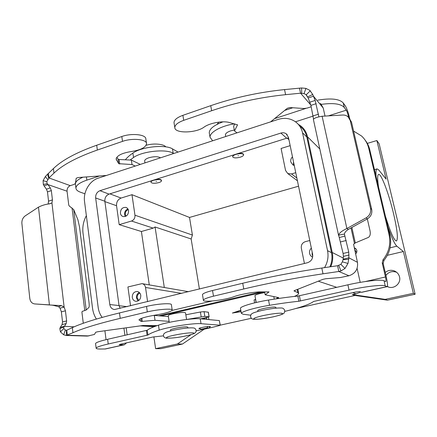 <?xml version="1.0" encoding="UTF-8"?>
<svg xmlns="http://www.w3.org/2000/svg" width="437" height="437" viewBox="0 0 437 437"><rect width="100%" height="100%" fill="white"/><g stroke="black" fill="none" stroke-linecap="round" stroke-linejoin="round"><path stroke-width="0.66" d="M313.542 119.192L310.909 105.399L308.194 97.975L305.938 94.567L304.043 93.616L300.574 93.196L285.601 94.671C260.01 97.309 235.357 102.662 211.645 110.73L183.726 120.328C177.875 122.486 174.909 124.895 174.822 127.566C174.642 133.678 196.033 133.209 204.117 127.08C209.667 122.999 222.761 120.612 229.316 122.486L237.515 124.878L234.494 130.936L237.007 132.837M174.095 123.174L174.013 122.66C174.09 119.946 177.045 117.504 182.879 115.335L210.732 105.672C234.39 97.555 258.994 92.191 284.542 89.59L301.579 87.968L305.922 88.389L309.849 90.383L312.739 94.485L315.175 100.434L318.873 116.837M275.72 298.908L278.757 297.646L265.172 294.778L269.05 291.921L260.807 291.867C254.203 291.834 240.263 294.325 234.013 296.647C224.891 300.11 202.555 302.748 203.391 300.203C203.768 299.083 207.133 297.744 213.48 296.177L243.759 288.983C269.52 282.897 295.936 277.839 323.014 273.813L338.822 271.486L337.593 265.734L321.807 268.034C294.778 272.011 268.416 277.08 242.726 283.236L212.524 290.518C206.188 292.102 202.839 293.478 202.473 294.647L202.506 294.86M294.325 296.444C297.051 295.308 298.498 294.347 298.657 293.555L297.903 292.643L293.986 290.933L294.259 290.676L322.981 279.33L325.784 278.73L340.276 277.544L348.945 275.763C355.407 273.567 358.242 269.088 357.45 262.32L353.582 244.256L355.303 242.912L368.222 237.488C370.079 236.444 370.669 234.145 369.992 230.594L367.32 218.91C370.904 216.637 372.357 213.502 371.707 209.487L370.516 208.383C371.171 212.426 369.702 215.588 366.113 217.872L346.891 228.518L348.256 229.458L367.337 218.899L366.113 217.872M255.623 299.285L254.077 299.99M337.593 265.734L340.887 264.33L342.379 261.834L343.176 259.19L348.884 257.814L348.753 252.105L344.4 234.079C344.624 232.571 345.907 231.031 348.256 229.458M344.416 233.921L344.891 236.106L339.27 237.526L338.62 235.128C339.21 233.003 341.969 230.796 346.891 228.518L322.118 116.247C317.093 117.083 314.208 118.11 313.466 119.323L313.389 119.514M339.27 237.526L343.105 253.487L343.422 256.388L343.176 259.19M357.45 262.32L348.884 257.814L347.983 263.456L344.984 268.465L340.98 270.94L338.822 271.486L348.945 275.763M265.172 294.778L264.625 291.84M349.605 118.788L351.545 122.229L371.707 209.487M351.545 122.229L350.234 120.492L370.516 208.383M325.019 116.073L323.233 108.032L320.463 103.307M350.234 120.492L348.103 116.859C346.585 115.543 344.76 114.931 342.63 115.029L322.118 116.247M323.233 108.032L313.476 96.222L308.194 97.975M310.822 105.022L300.574 93.196L299.487 88.137M234.494 130.936L233.62 126.26L234.789 123.906M270.59 121.874L287.333 108.278L289.933 107.551L304.01 108.534L307.206 108.076L311.204 106.765M146.51 143.298L145.838 138.955C146.1 134.487 131.646 132.903 121.808 136.524L96.697 145.237C76.47 152.42 62.049 160.199 53.423 168.573L48.414 173.434L48.939 177.935L53.964 173.134C62.617 164.864 77.081 157.167 97.347 150.033L122.513 141.38C132.378 137.786 146.848 139.299 146.57 143.697C145.827 147.4 140.774 150 131.422 151.508C121.907 153.059 116.81 155.599 116.144 159.117L118.7 163.678L132.018 164.552L135.23 166.065M63.851 326.952L59.836 328.591L60.311 327.329L64.43 326.335L63.851 326.952L63.775 328.58L65.386 330.022L66.435 330.345L72.34 327.63C81.981 323.151 97.691 318.256 119.47 312.936L146.526 306.419C157.156 303.775 172.118 302.825 171.397 304.753L172.2 309.937M169.124 321.392L155.02 320.288L141.249 321.457L139.004 319.895C140.031 318.382 145.581 316.759 155.654 315.033C165.552 313.345 171.069 311.701 172.222 310.09C172.959 308.254 157.981 309.287 147.318 311.898L120.208 318.344C98.374 323.593 82.626 328.395 72.946 332.737L66.222 335.463L87.4 336.091L94.463 334.447L95.703 332.262L97.631 331.765L142.883 325.51L157.145 325.62M83.281 323.265L81.921 312.193L82.189 311.412L86.215 310.019L88.93 307.44C89.306 306.856 89.312 305.026 88.951 301.951L79.507 226.858L77.933 219.822L73.716 209.607L69.215 205.947L68.756 205.079L67.058 191.215C66.959 188.522 68.041 186.67 70.302 185.659L74.006 184.447L75.404 183.474L76.18 178.274L77.977 177.564L106.442 175.466M206.963 319.414L206.319 317.508L209.121 316.825L204.833 316.361L186.834 319.463M208.438 317.027L208.908 319.6M153.622 315.367L168.398 316.601M185.834 314.793L200.397 312.007L204.057 311.647L208.296 312.215M51.981 305.113L61.437 305.616L64.124 307.118L60.055 308.151L58.629 306.687L61.437 305.616M52.97 305.255L58.629 306.687M49.053 203.904L51.948 202.976L64.124 307.118L65.441 310.816L66.626 320.927L66.178 323.577L64.43 326.335L74.143 326.821M60.311 327.329L62.081 324.571L62.54 321.927L61.371 311.832L60.055 308.151M59.836 328.591L60.453 331.891L63.665 334.786L66.222 335.463M66.746 330.225L67.336 335.255L88.979 335.911M87.034 336.08L87.4 336.091M155.02 320.288L154.288 315.312M29.787 298.356C30.311 301.677 31.956 303.535 34.709 303.933L49.419 304.879L38.478 207.149L25.291 215.823C22.855 217.648 21.719 220.177 21.888 223.416L29.787 298.356M52.265 305.152L34.709 303.933M210.022 326.439L208.766 328.116L202.653 329.389M199.409 328.22L201.102 329.241L206.816 327.985L208.061 326.499M52.435 199.9L51.348 190.608L50.304 187.899L47.944 184.589L44.066 185.878L46.437 189.177L47.48 191.881L48.551 201.151L52.435 199.9L51.948 202.976L49.621 203.833C45.814 204.226 42.094 205.33 38.478 207.149M48.551 201.151L48.163 204.03M140.299 164.41L131.362 160.089L119.066 159.505L118.056 159.166L116.848 157.211M70.302 185.659L48.939 177.935L48.731 178.4L47.546 174.199L48.414 173.434M48.731 178.4L46.743 181.71L47.229 183.748L47.944 184.589L67.058 191.215M44.066 185.878L43.312 184.436L43.105 180.639L45.361 176.564L47.546 174.199M131.362 160.089L132.018 164.552M75.464 184.414L75.94 188.183C76.104 189.844 77.628 191.193 80.523 192.236L84.925 193.804M86.357 215.654C83.429 221.155 82.309 226.918 82.997 232.948L92.535 308.216C93.059 312.231 94.343 315.847 96.391 319.059M75.94 188.183C75.983 185.315 79.616 182.633 86.837 180.142L99.57 175.974M75.426 184.086C75.377 181.737 77.89 179.438 82.97 177.198M209.94 326.974L210.481 326.625L209.957 326.434C207.75 326.193 198.677 327.941 198.895 328.558L199.72 328.761M387.39 286.24L388.466 287.06M385.237 272.475C387.941 270.285 390.946 269.76 394.261 270.902C397.02 272.06 398.779 274.07 399.538 276.932C401.232 283.034 394.633 289.114 388.575 287.093L387.237 286.579M232.61 156.572L234.161 154.753M240.219 157.194C235.98 158.249 233.451 158.096 232.637 156.736C232.708 155.878 233.839 155.08 236.029 154.343C240.301 153.283 242.835 153.431 243.638 154.796C243.562 155.659 242.42 156.462 240.219 157.194M238.007 155.692L238.46 155.681L238.007 155.692M234.325 130.013L230.621 130.887C227.235 132.083 225.503 133.4 225.426 134.842L225.476 135.109M254.968 295.718L254.946 295.609C255.197 294.997 257.153 294.243 260.813 293.364L264.762 292.577M257.715 310.669L257.699 310.581C257.967 310.046 259.944 309.352 263.626 308.5C270.754 307.064 274.829 306.692 275.851 307.38L275.993 308.151M130.106 160.029L133.536 157.5C142.205 151.202 166.158 148.689 173.183 153.234L173.68 153.513M125.348 159.805C127.096 157.571 129.609 155.337 132.881 153.097C141.522 146.734 165.448 144.254 172.473 148.886L178.056 152.081M158.795 182.611C160.576 182.027 161.488 181.393 161.532 180.705C160.597 179.378 157.97 179.23 153.649 180.257C151.879 180.847 150.978 181.481 150.94 182.158C151.89 183.485 154.512 183.638 158.795 182.611M155.605 179.47C159.073 179.023 161.035 179.328 161.482 180.394L161.515 180.596M156.08 181.371L156.555 181.366L156.08 181.371M144.685 161.111L144.658 160.931C144.696 159.784 146.084 158.735 148.815 157.784C153.993 156.37 157.899 156.38 160.532 157.806M186.583 319.496L185.528 312.854C184.223 312.073 180.006 312.406 172.877 313.842C169.944 314.547 168.398 315.143 168.245 315.623L168.256 315.689M187.926 327.979L187.801 327.16L186.883 326.849C184.032 326.794 180.11 327.291 175.111 328.34C172.162 329.023 170.599 329.569 170.435 329.984L170.446 330.044M294.27 165.486L292.899 164.946L290.785 161.93C290.463 160.002 291.031 158.303 292.479 156.828M293.5 161.766L293.435 164.072L293.926 165.394M139.884 293.112C137.961 293.948 137.076 295.516 137.218 297.816L138.791 300.465M132.291 297.45C132.269 293.708 133.886 291.719 137.147 291.479C139.119 291.818 140.326 293.107 140.769 295.346C140.807 299.05 139.217 301.049 135.994 301.339C133.968 301.027 132.733 299.733 132.291 297.45M139.277 292.44C137.207 293.588 136.273 295.445 136.464 298.001L138.016 300.946M128.298 209.667C126.206 210.421 125.211 212 125.321 214.403L126.047 216.146M127.921 208.935C125.55 209.968 124.441 211.863 124.594 214.622L125.293 216.49M120.41 213.207C120.546 209.165 122.376 207.225 125.9 207.406C127.375 207.897 128.27 209.012 128.582 210.749C128.467 214.764 126.664 216.714 123.168 216.588C121.644 216.107 120.727 214.982 120.41 213.207M312.165 252.105L312.111 254.542L312.761 256.202M312.641 257.153C311.024 256.421 310.008 255.175 309.593 253.411C309.249 251.357 309.833 249.593 311.341 248.123M378.557 187.058C377.344 178.973 377.377 174.745 378.666 174.379C381.304 173.587 389.006 194.285 393.568 213.742C397.342 230.119 398.287 239.203 396.414 241C394.048 240.448 390.383 232.178 385.412 216.189M240.907 310.811L240.541 310.74L240.869 310.603M240.825 310.357L233.817 312.723L241.044 311.586M241.066 311.679L232.38 313.045L240.798 310.204M367.32 143.391L376.874 140.539L379.141 143.795L415.15 294.238L387.411 300.175L355.068 295.461L295.849 308.506M251.406 318.289L220.259 325.15M355.068 295.461L352.364 294.598L356.089 293.773L352.73 292.653M264.467 291.845L161.171 315.94M126.555 342.859L124.37 344.777L105.366 348.977L100.543 349.032C97.626 349.026 96.156 348.742 96.14 348.18C96.435 347.169 100.466 345.771 108.229 343.99L147.925 335.032C149.673 333.666 153.431 332.038 159.194 330.137C168.911 326.81 194.236 322.927 201.02 323.686L220.133 325.194L219.735 325.472C212.874 327.324 205.019 329.099 196.164 330.804M95.572 343.711L95.561 343.597C95.845 342.526 99.865 341.095 107.611 339.292L147.231 330.225C148.968 328.804 152.71 327.116 158.456 325.166C168.141 321.747 193.427 317.907 200.222 318.781L219.347 320.578L220.27 325.237M204.265 329.165L182.431 344.05L160.871 348.666L155.621 348.66L153.884 336.834M396.638 272.289L396.337 272.169C392.06 270.842 388.591 271.94 385.931 275.468M152.502 327.384L152.387 326.614M191.073 334.649L177.427 343.979L155.621 348.66M196.923 330.656L196.131 331.197M376.874 140.539L386.084 179.11L378.83 170.053L377.126 168.89C376.06 169.092 375.733 171.719 376.131 176.756M356.636 252.684L354.576 249.358M387.909 226.787C391.699 237.761 394.687 244.223 396.867 246.178L403.373 251.521L387.357 255.323M403.373 251.521L413.358 293.32L385.183 299.367L352.364 294.598M415.15 294.238L413.358 293.32M298.28 124.321L300.481 125.719C304.125 128.478 306.468 132.182 307.522 136.825L332.229 252.482C333.223 257.338 332.732 262.091 330.754 266.728M360.727 292.063L356.089 293.773M188.571 291.703L142.315 283.695M149.279 284.891L141.402 231.506L153.179 228.13L155.069 226.983L191.155 238.979L199.409 289.059M155.069 226.983L164.312 287.53M309.773 240.525L305.376 241.645C302.338 242.748 300.989 244.917 301.322 248.15L304.436 263.473M298.547 186.2L189.505 217.44L192.417 235.062L191.155 238.979M130.559 305.834L127.915 286.962L141.97 283.635C143.91 284.001 145.089 285.279 145.526 287.47L147.602 301.683M141.402 231.506L119.192 224.651L116.548 205.729C116.357 201.992 117.875 199.436 121.093 198.059L131.974 194.689L189.505 217.44M104.902 330.76L106.054 339.653M124.916 335.37L123.928 328.132M127.167 334.857L126.2 327.816M163.46 335.851L152.89 337.014L120.759 344.143L119.219 344.673L119.716 344.782L124.37 344.777M295.756 172.686L291.501 173.942L287.786 173.571L285.547 170.463L281.078 148.465L290.168 145.647M119.192 224.651L131.499 221.029C133.968 220.013 135.126 218.074 134.967 215.206L131.974 194.689M299.99 126.277C303.529 128.948 305.807 132.537 306.823 137.043L331.492 252.662C332.481 257.524 331.94 262.255 329.869 266.86M324.544 267.635C327.712 262.304 328.711 256.65 327.542 250.663L302.546 132.832C301.514 128.243 299.198 124.594 295.603 121.885C290.403 118.28 284.569 117.455 278.112 119.416L98.249 178.143C89.569 180.781 83.112 191.81 84.532 201.479L98.172 307.429C98.68 311.242 100.024 314.564 102.192 317.399M288.573 137.928L286.672 138.229L109.059 194.115C106.093 195.399 104.689 197.77 104.853 201.233L119.039 305.545L120.142 308.375M109.813 304.551L95.654 197.977C95.501 194.438 96.927 192.012 99.942 190.696L280.898 133.061C282.805 132.498 284.536 132.711 286.093 133.711L288.436 137.273L312.63 254.356C313.072 258.562 311.319 261.364 307.375 262.757L114.554 309.522C111.954 309.172 110.375 307.511 109.813 304.551L119.039 305.545M261.124 291.861L158.97 315.738M172.058 310.423L212.092 301.011M150.907 181.95L152.01 180.601M238.11 153.507C241.388 153.07 243.207 153.392 243.578 154.469L243.606 154.627M387.411 300.175L385.183 299.367M182.431 344.05L177.427 343.979M317.863 100.144C331.011 97.959 339.462 98.893 343.22 102.946L345.219 105.694C346.721 108.125 348.158 112.123 349.529 117.684L349.835 119.022M348.71 117.477L348.415 116.193C347.721 113.391 347 111.386 346.251 110.179L344.263 107.48C340.953 103.798 333.355 102.755 321.463 104.345M305.791 108.425L274.551 118.656M234.483 123.829C221.067 125.829 209.35 132.466 210.05 137.278L212.65 140.79M295.472 121.792L313.231 116.073M223.012 121.847C213.961 125.228 209.372 128.877 209.252 132.793L209.383 133.531M292.806 107.753L284.673 110.435M364.988 139.933C367.298 142.812 368.894 146.078 369.773 149.744L368.773 148.433C367.572 143.511 365.163 139.359 361.536 135.983L353.588 131.078M369.773 149.744L389.957 235.494C391.863 244.627 389.859 252.941 383.937 260.436L383.183 263.56L386.395 277.479C387.597 282.99 387.816 286.06 387.056 286.694L385.232 285.907C382.774 284.46 365.119 286.459 349.048 290.108L298.886 301.246C289.944 302.186 280.155 303.54 269.52 305.294C254.957 307.664 241.202 311.674 241.361 313.367L243.201 314.263L250.734 315.197M355.773 248.658L354.374 248.445M368.773 148.433L389.061 234.724C390.978 243.917 388.957 252.286 382.998 259.835L382.238 262.981L385.467 276.992C386.062 279.746 386.177 281.281 385.795 281.586L384.052 280.756C381.572 279.199 363.934 281.133 347.901 284.82L297.859 296.073C288.928 296.974 279.15 298.302 268.531 300.044C253.99 302.404 240.284 306.501 240.459 308.287L240.508 308.549M355.62 254.061C357.564 251.668 357.275 249.658 354.74 248.019L354.243 247.866M360.197 282.368L357.1 268.378M284.777 311.395C300.208 307.653 309.806 304.343 313.575 301.475L355.03 292.145L359.476 291.621L361.618 292.32L387.056 286.694M182.879 115.335L183.726 120.328M213.48 296.177L212.524 290.518M344.4 234.079L338.62 235.128M346.208 240.503L340.587 241.912M338.779 265.516L340.98 270.94M342.974 259.797L348.808 259.19M342.379 261.834L347.983 263.456M340.887 264.33L344.984 268.465M349.092 255.011L343.422 256.388M348.753 252.105L343.105 253.487M277.38 298.455L277.162 297.307M256.087 302.508L255.503 299.318M297.903 292.643L297.275 289.485M323.014 273.813L321.807 268.034M243.759 288.983L242.726 283.236M354.483 243.606L351.004 227.934M351.867 227.458L355.303 242.912M306.217 94.818L310.281 90.787M307.648 96.905L312.739 94.485M301.743 93.25L301.579 87.968M304.043 93.616L305.922 88.389M284.542 89.59L285.601 94.671M237.4 124.665L237.471 125.053M210.732 105.672L211.645 110.73M315.175 100.434L309.909 102.171M316.175 103.667L310.909 105.399M318.48 114.172L313.187 115.876M121.808 136.524L122.513 141.38M147.318 311.898L146.526 306.419M200.747 318.83L206.51 317.53M206.706 317.874L201.96 318.944M61.371 311.832L65.441 310.816M63.775 328.58L60.453 331.891M66.484 330.345L66.342 335.458M65.386 330.022L63.665 334.786M72.946 332.737L72.34 327.63M139.266 320.277L139.168 319.573M141.249 321.457L140.84 318.595M142.271 321.479L141.807 318.218M201.173 316.738L200.397 312.007M204.833 316.361L204.057 311.647M209.055 316.798L208.285 312.144M120.208 318.344L119.47 312.936M62.081 324.571L66.178 323.577M62.54 321.927L66.626 320.927M201.102 329.241L203.079 329.367M206.816 327.985L208.766 328.116M84.745 310.417L72.045 207.941M73.716 209.607L86.215 310.019M47.229 183.748L43.312 184.436M46.743 181.71L43.105 180.639M47.873 179.667L45.361 176.564M46.437 189.177L50.304 187.899M47.48 191.881L51.348 190.608M116.231 158.358L116.488 160.15M118.056 159.166L118.7 163.678M119.066 159.505L119.716 164.012M53.423 168.573L53.964 173.134M96.697 145.237L97.347 150.033M173.746 335.283C157.446 338.833 171.353 339.183 186.441 335.785C193.454 334.158 195.541 333.163 192.69 332.803C188.123 332.792 181.808 333.622 173.746 335.283M86.422 176.941L86.837 180.142M132.881 153.097L133.536 157.5M336.758 287.344L318.267 281.193M155.496 326.21L143.369 325.456M172.473 148.886L173.183 153.234M147.925 335.032L147.231 330.225M147.083 335.299L146.395 330.498M396.867 246.178L390.077 247.817M319.808 148.968L307.522 136.825M343.274 258.092L332.229 252.482M145.526 287.47L181.683 293.38M104.907 201.615L116.548 205.729M119.072 305.753L127.282 306.632M159.194 330.137L158.456 325.166M201.02 323.686L200.222 318.781M119.716 344.782L119.667 344.432M131.499 221.029L153.179 228.13M134.967 215.206L192.417 235.062M291.501 173.942L296.854 178.006M287.136 138.097L288.944 139.72M104.831 349.032L123.857 344.826M220.133 325.194L219.347 320.578M108.229 343.99L107.611 339.292M263.074 315.607C271.863 313.793 278.145 313.001 281.925 313.231C283.826 313.853 280.849 315.072 272.988 316.885C264.625 318.611 258.475 319.398 254.542 319.239C252.215 318.704 255.061 317.491 263.074 315.607M302.546 132.832L306.823 137.043M95.654 197.977L104.853 201.233M280.898 133.061L286.672 138.229M99.942 190.696L109.059 194.115M327.542 250.663L331.492 252.662M109.906 193.848L121.093 198.059M348.415 116.193L347.601 116.45M328.449 115.871L346.251 110.179M343.22 102.946L344.263 107.48M389.957 235.494L389.061 234.724M365.316 281.548L385.467 276.992M361.388 292.298L386.865 286.661M349.048 290.108L347.901 284.82M385.232 285.907L384.052 280.756M300.448 300.984L299.416 295.811M298.886 301.246L297.859 296.073M269.52 305.294L268.531 300.044M383.183 263.56L382.238 262.981M383.937 260.436L382.998 259.835M174.013 122.66L174.822 127.566M203.391 300.203L202.473 294.647M254.602 302.863L254.072 299.951M298.58 293.151L297.81 289.272M338.615 235.548L313.4 119.47M305.938 94.567L306.987 95.801M51.08 305.031L53.549 305.365M209.115 316.82L208.345 312.171M200.769 329.274L202.752 329.394M218.866 122.131L216.976 124.419M284.722 310.472C283.974 308.697 282.788 307.872 281.177 308.003C277.118 307.801 270.727 308.604 262.014 310.417C251.914 312.897 252.548 313.455 251.783 313.842C251.1 314.083 250.696 315.028 250.565 316.678C251.04 318.42 252.187 319.294 254.001 319.294C258.458 319.42 264.817 318.617 273.07 316.88C283.487 314.389 282.788 313.859 283.526 313.504C284.181 313.345 284.591 312.395 284.755 310.647M186.55 335.774C179.323 337.43 172.555 338.233 166.246 338.183C163.859 337.544 163.017 336.206 163.711 334.168C163.99 333.529 165 332.808 166.754 332.011L172.855 330.328C183.715 328.029 194.569 326.98 195.186 328.7C196.284 329.924 196.393 331.197 195.519 332.524C194.629 333.453 193.34 334.147 186.55 335.774M232.637 156.736L232.577 156.408M225.732 136.519L225.426 134.842M254.946 295.609L256.208 302.48M257.699 310.581L257.857 311.444M144.958 162.892L144.658 160.931M137.147 291.479L137.464 291.528M125.9 207.406L126.315 207.553M376.978 168.928L374.46 169.643M287.786 173.571L297.428 180.787M96.14 348.18L95.561 343.597M286.093 133.711L287.262 134.782M154.146 326.723L140.239 325.876M209.252 132.793L210.05 137.278M241.361 313.367L240.459 308.287M355.707 248.604L354.74 248.019M396.337 272.169L394.261 270.902M170.435 329.984L170.572 330.869M273.802 296.603L274.278 299.127M136.612 151.038L136.978 150.415M168.245 315.623L169.272 322.359M150.94 182.158L150.891 181.847M146.149 145.27C155.201 142.697 164.744 144.642 165.694 146.859"/></g></svg>
